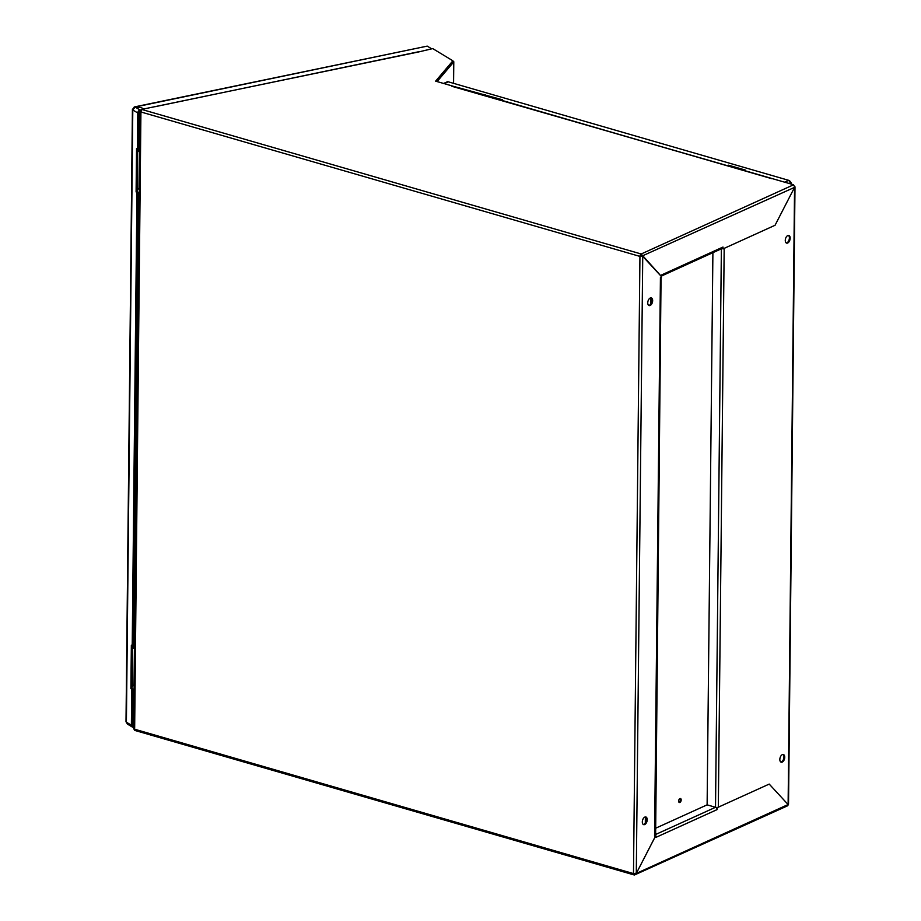 <?xml version="1.0" encoding="UTF-8"?>
<svg xmlns="http://www.w3.org/2000/svg" width="921" height="921" viewBox="0 0 921 921"><rect width="100%" height="100%" fill="white"/><g stroke="black" fill="none" stroke-linecap="round" stroke-linejoin="round"><path stroke-width="1.38" d="M647.221 819.702A3.995 2.279 106.1 0 0 645.874 816.985A3.995 2.279 106.1 0 0 642.317 821.935A3.995 2.279 106.1 0 0 643.652 824.652A3.995 2.279 106.1 0 0 647.221 819.702M643.284 824.479A3.995 2.279 106.1 0 0 646.427 819.471A3.995 2.279 106.1 0 0 645.46 816.927M652.655 300.626A3.995 2.279 106.1 0 0 651.308 297.909A3.995 2.279 106.1 0 0 647.751 302.859A3.995 2.279 106.1 0 0 649.098 305.576A3.995 2.279 106.1 0 0 652.655 300.626M648.718 305.404A3.995 2.279 106.1 0 0 651.861 300.396A3.995 2.279 106.1 0 0 650.905 297.851M722.985 248.912L722.997 247.047A1.992 1.474 65.6 0 1 722.191 248.44L722.985 248.912L775.056 225.265L724.182 248.371L718.322 807.187L769.208 784.082L788.111 804.54A1.992 1.474 65.6 0 1 787.363 805.898L634.684 874.892A1.992 1.14 -73.9 0 1 634.155 874.95A1.992 1.14 -73.9 0 1 633.487 873.592L639.945 256.406A1.992 1.14 -73.9 0 1 641.189 253.989L141.638 109.415L140.925 111.982L140.153 110.992L141.247 109.887M722.997 247.047L661.692 274.895L661.681 276.749L641.189 253.989L793.626 184.764L451.935 86.321A1.992 1.14 -73.9 0 1 452.476 86.275A1.992 1.14 -73.9 0 1 452.545 86.298L451.935 86.321M655.004 835.312L655.798 835.543L636.284 873.442L655.821 835.566L655.81 837.431L717.114 809.594L717.125 807.729L716.342 807.752A1.992 1.474 65.6 0 1 717.114 809.594M654.843 835.382A1.992 0.725 -179.4 0 1 654.992 835.658A1.992 0.725 -179.4 0 1 654.566 836.095L655.798 835.543M642.075 256.153L641.177 254.921L639.945 256.406L642.743 256.349L661.646 276.807L660.426 277.371L654.566 836.095M794.386 186.399A1.992 0.725 -179.4 0 1 794.996 186.928A1.992 0.725 -179.4 0 1 794.57 187.354L775.056 225.265L794.57 187.354A1.992 1.474 65.6 0 0 793.016 185.04M794.996 186.928L788.526 804.102A1.992 0.725 0.6 0 1 788.111 804.54L769.208 784.082L717.125 807.729M635.271 873.695L634.684 874.892L636.307 873.476L633.487 873.592L134.466 729.167L135.134 730.318M634.224 873.822L635.525 873.246L634.155 873.707M641.177 254.921L641.189 253.989M418.491 51.564L418.491 51.783A1.992 0.967 78.2 0 1 418.56 51.772A1.992 0.967 78.2 0 1 418.986 51.864L432.732 48.594L452.879 60.798L435.621 81.152L452.556 86.044M141.638 109.415L418.986 51.864M452.787 61.776L436.243 81.324L452.867 61.73L452.879 60.798M134.65 728.868L140.925 111.982L639.945 256.406M636.25 873.453L788.111 804.54L794.57 187.354L641.983 256.073M640.556 256.13L642.743 256.349L636.284 873.442M793.626 185.363L793.626 184.764M715.744 807.337A1.992 1.474 65.6 0 1 716.342 807.752M712.9 252.665L707.121 804.85L655.694 828.209M645.31 823.075L645.368 816.939M650.744 303.999L650.802 297.863M452.879 61.028L453.5 61.408A1.992 0.725 0.6 0 1 453.788 61.788L453.569 83.063M453.489 83.04L453.708 61.995L437.084 81.578M784.738 757.246A3.995 2.279 106.1 0 0 783.403 754.529A3.995 2.279 106.1 0 0 779.834 759.48A3.995 2.279 106.1 0 0 781.181 762.197A3.995 2.279 106.1 0 0 784.738 757.246M780.801 762.024A3.995 2.279 106.1 0 0 783.955 757.027A3.995 2.279 106.1 0 0 782.988 754.472M790.172 238.171A3.995 2.279 106.1 0 0 788.837 235.454A3.995 2.279 106.1 0 0 785.268 240.404A3.995 2.279 106.1 0 0 786.615 243.121A3.995 2.279 106.1 0 0 790.172 238.171M786.235 242.948A3.995 2.279 106.1 0 0 789.389 237.94A3.995 2.279 106.1 0 0 788.422 235.396M793.626 185.236L794.224 186.065M718.322 807.187A1.992 0.725 -179.4 0 1 715.525 807.291L655.004 834.771M707.121 804.85L715.525 807.291L721.373 248.808M133.718 725.955L133.649 725.967A1.335 1.059 121.2 0 1 132.52 724.965L132.9 688.954L131.761 689.196L131.381 725.207A2.659 2.118 121.2 0 0 133.637 727.21L133.706 727.199M132.21 645.725L136.953 192.466L138.092 192.236L133.349 645.494L131.346 645.207L130.897 688.678L131.761 689.196M133.833 107.722A2.659 1.289 78.2 0 1 134.535 106.894A2.659 1.289 78.2 0 1 135.111 107.009L427.217 46.119L431.673 48.813M134.535 106.894L427.217 46.119M132.532 723.33L133.741 723.446L132.532 723.342M143.469 108.897L141.385 107.63L135.111 107.009M133.038 108.862A2.659 0.956 0.6 0 0 132.417 109.472A2.659 0.956 0.6 0 0 132.797 109.967L135.134 107.032L141.316 107.63L143.411 108.908M132.279 727.003L127.305 723.998L126.396 722.179A2.659 0.956 -179.4 0 1 126.004 721.684L132.417 109.472M140.153 111.257L140.084 111.28A1.335 1.059 121.2 0 0 138.933 112.753L138.553 148.765L136.55 148.488L136.101 191.948L136.953 192.466M137.413 149.006L137.793 112.995L132.797 109.967L126.396 722.179L131.381 725.207M132.486 645.679L132.037 688.436L132.9 688.954M137.69 148.949L137.241 191.706L138.092 192.236M141.316 109.783L140.096 110.036A2.659 2.118 121.2 0 0 137.793 112.995M137.241 191.706L136.101 191.948M132.037 688.436L130.897 688.678M132.774 647.014L132.774 646.853A3.523 1.266 0.6 0 0 134.547 646.611M132.474 646.83L134.431 648.016L134.04 685.27L132.071 685.328M132.463 648.073L132.497 685.592M134.431 648.016L132.889 648.338M132.578 646.899L132.589 646.197L132.774 646.853M132.589 646.197A1.727 0.622 0.6 0 0 134.132 645.598A1.727 0.622 0.6 0 0 134.063 645.425M137.977 150.284L137.977 150.123A3.523 1.266 0.6 0 0 139.75 149.881M137.678 150.111L139.624 151.286L139.244 188.54L137.275 188.609M137.655 151.355L137.701 188.863M139.624 151.286L138.092 151.608M137.782 150.169L137.782 149.478L137.977 150.123M137.782 149.478A1.727 0.622 0.6 0 0 139.336 148.88A1.727 0.622 0.6 0 0 139.267 148.707M680.055 798.553A2.061 1.174 -73.9 0 1 680.389 799.716A2.061 1.174 -73.9 0 1 678.984 802.272M678.639 801.097A2.061 1.174 -73.9 0 1 680.481 798.542A2.061 1.174 -73.9 0 1 681.183 799.946A2.061 1.174 -73.9 0 1 679.341 802.502A2.061 1.174 -73.9 0 1 678.639 801.097M660.841 277.463L655.015 834.426L655.637 834.15L661.059 277.071M660.852 277.474L661.462 277.198M727.348 165.826L501.438 100.239L502.463 99.767L452.556 86.09M443.611 83.466L447.134 81.865A2.659 1.969 65.6 0 1 448.262 81.808L788.71 180.332A2.659 1.969 65.6 0 1 790.782 183.348L790.529 183.866M789.734 183.187L790.84 183.406L788.71 180.332L784.669 182.174M772.143 178.582L744.168 170.489L745.193 170.017L728.373 165.158L727.36 165.619M791.335 184.096L791.346 182.853L789.758 183.106M485.643 95.865L485.655 94.909M728.361 166.114L728.373 165.158M133.775 720.084L132.566 720.337M132.543 722.133L133.764 721.891M140.096 110.036L135.134 107.032M133.649 725.967L132.566 725.322M133.43 637.551L134.65 637.09A1.669 0.806 -101.8 0 0 134.351 637.378M133.856 641.741A1.669 0.599 -179.4 0 1 134.098 642.064A1.669 0.599 -179.4 0 1 133.384 642.547M138.634 140.832L139.854 140.372A1.669 0.806 -101.8 0 0 139.555 140.648M139.059 145.023A1.669 0.599 -179.4 0 1 139.301 145.334A1.669 0.599 -179.4 0 1 138.587 145.817M444.221 83.638L448.262 81.808L788.71 180.332M790.103 183.74L790.748 183.452M134.754 730.411L634.155 874.95M154.958 106.721L418.56 51.772M140.153 110.992L133.683 729.006M452.476 86.275L771.867 178.709M660.841 277.175L654.992 835.658M722.248 248.417L661.692 275.92M135.375 640.337L134.098 642.064L134.063 645.771M132.624 686.18L133.015 685.477M140.568 143.618L139.301 145.334L139.267 149.041M137.828 189.45L138.219 188.759"/></g></svg>
